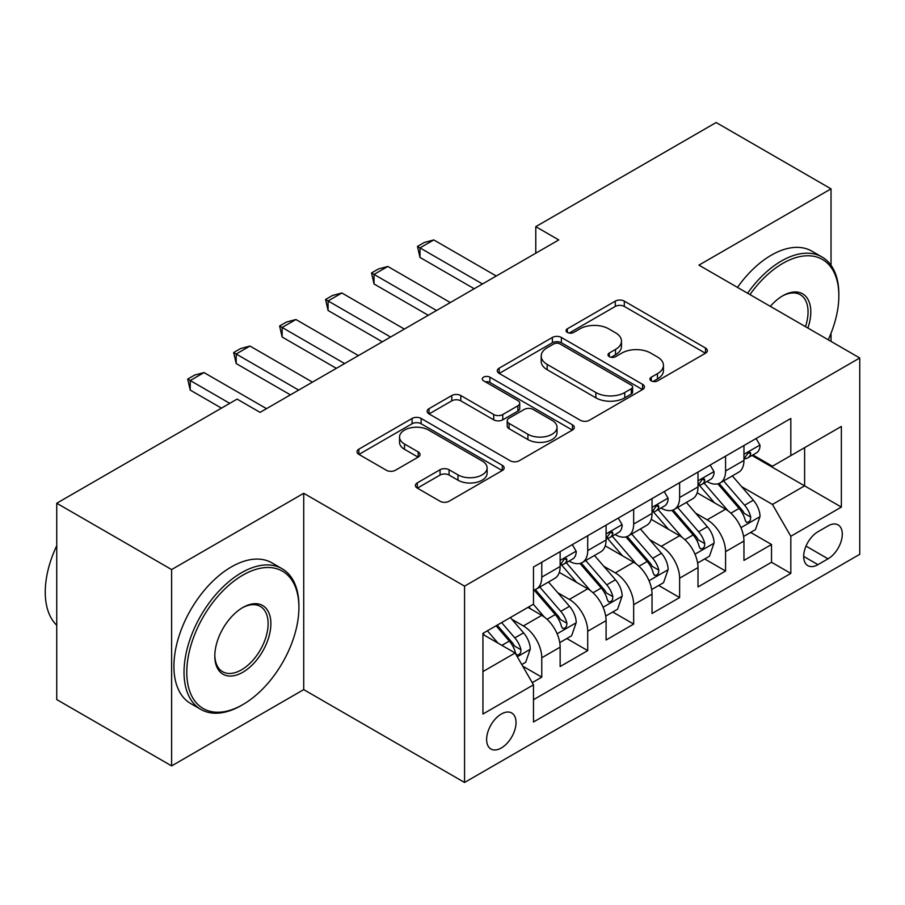 <?xml version="1.0" encoding="UTF-8"?>
<svg xmlns="http://www.w3.org/2000/svg" width="905" height="905" viewBox="0 0 905 905"><rect width="100%" height="100%" fill="white"/><g stroke="black" fill="none" stroke-linecap="round" stroke-linejoin="round"><path stroke-width="1.36" d="M651.261 380.881A4.468 2.579 0 0 0 657.573 380.881L705.493 353.21A6.38 3.688 0 0 0 707.359 350.608A6.38 3.688 0 0 0 705.493 348.006L624.303 301.127A6.38 3.688 0 0 0 615.287 301.127L567.367 328.798A4.468 2.579 0 0 0 566.055 330.619A4.468 2.579 0 0 0 567.367 332.44A4.468 2.579 0 0 0 573.68 332.44L579.879 328.866A20.408 11.788 0 0 1 608.748 328.866L615.513 332.769A20.408 11.788 0 0 1 621.486 341.094A20.408 11.788 0 0 1 615.513 349.432L609.314 353.018A4.468 2.579 0 0 0 608.002 354.839A4.468 2.579 0 0 0 609.314 356.661A4.468 2.579 0 0 0 615.626 356.661L621.826 353.074A20.408 11.788 0 0 1 650.695 353.074L657.46 356.989A20.408 11.788 0 0 1 663.433 365.315A20.408 11.788 0 0 1 657.46 373.652L651.261 377.227A4.468 2.579 0 0 0 649.948 379.059A4.468 2.579 0 0 0 651.261 380.881L651.261 377.227M501.325 747.983A20.792 12.003 120 0 0 514.911 729.656A20.792 12.003 120 0 0 511.721 712.993A20.792 12.003 120 0 0 501.325 714.022A20.792 12.003 120 0 0 487.738 732.349A20.792 12.003 120 0 0 490.929 749.012A20.792 12.003 120 0 0 501.325 747.983M417.273 482.897A6.38 3.688 0 0 0 415.406 485.499A6.38 3.688 0 0 0 417.273 488.1L440.056 501.257A6.38 3.688 0 0 0 449.072 501.257L502.298 470.521A6.38 3.688 0 0 0 504.164 467.919A6.38 3.688 0 0 0 502.298 465.317L421.108 418.438A6.38 3.688 0 0 0 412.092 418.438L358.866 449.174A6.38 3.688 0 0 0 357 451.776A6.38 3.688 0 0 0 358.866 454.378L386.378 470.261A6.38 3.688 0 0 0 395.394 470.261L418.178 457.115A6.38 3.688 0 0 0 420.044 454.514A6.38 3.688 0 0 0 418.178 451.9L404.535 444.027A17.059 9.853 0 0 1 399.535 437.058A17.059 9.853 0 0 1 410.067 427.963A17.059 9.853 0 0 1 428.665 430.09L482.116 460.95A17.059 9.853 0 0 1 487.116 467.919A17.059 9.853 0 0 1 476.573 477.026A17.059 9.853 0 0 1 457.987 474.887L449.072 469.74A6.38 3.688 0 0 0 440.056 469.74L417.273 482.897L417.273 488.1M303.729 493.293L171.622 569.562L56.743 503.237L56.743 699.565L171.622 765.89L303.729 689.61L464.559 782.474L464.559 586.146L303.729 493.293L303.729 689.61M831.028 265.301L831.028 188.851L698.92 265.131L859.75 357.984L464.559 586.146M831.028 188.851L716.149 122.526L535.783 226.657L535.783 253.185M56.743 503.237L237.099 399.105L260.074 412.375L558.77 239.927L535.783 226.657M580.331 420.271A6.38 3.688 0 0 0 589.347 420.271L642.573 389.535A6.38 3.688 0 0 0 644.439 386.933A6.38 3.688 0 0 0 642.573 384.331L561.383 337.452A6.38 3.688 0 0 0 552.367 337.452L499.141 368.188A6.38 3.688 0 0 0 497.275 370.79A6.38 3.688 0 0 0 499.141 373.392L580.331 420.271M485.363 381.842A4.468 2.579 0 0 1 489.899 382.476L489.899 377.17L572.435 424.818A6.38 3.688 0 0 1 574.302 427.432A6.38 3.688 0 0 1 572.435 430.033L519.21 460.758A6.38 3.688 0 0 1 510.194 460.758L429.004 413.89L429.004 408.675A6.38 3.688 0 0 0 427.137 411.277A6.38 3.688 0 0 0 429.004 413.89M429.004 408.675L451.776 395.53A6.38 3.688 0 0 1 460.803 395.53L493.723 414.535A6.38 3.688 0 0 0 502.75 414.535L517.864 405.813A6.38 3.688 0 0 0 519.73 403.211A6.38 3.688 0 0 0 517.864 400.61L483.575 380.813A4.468 2.579 0 0 1 482.275 378.991A4.468 2.579 0 0 1 485.023 376.604A4.468 2.579 0 0 1 489.899 377.17M532.231 682.653L541.767 677.144L522.694 666.137M511.845 619.28L523.384 625.943A25.996 15.012 60 0 1 541.767 657.777L560.138 647.166L560.138 666.533L587.718 650.616L566.802 638.545M557.797 592.752L569.336 599.415A25.996 15.012 60 0 1 587.718 631.249L606.09 620.638L606.09 640.005L633.67 624.088L612.753 612.018M603.748 566.225L615.287 572.876A25.996 15.012 60 0 1 633.67 604.721L652.041 594.11L652.041 613.477L679.621 597.56L658.704 585.478M649.7 539.685L661.238 546.349A25.996 15.012 60 0 1 679.621 578.182L698.004 567.571L698.004 586.938L725.572 571.021L725.572 551.654A25.996 15.012 -120 0 0 707.19 519.821L695.651 513.158M704.667 558.951L725.572 571.021M560.138 647.166A25.996 15.012 -120 0 0 541.767 615.332L527.977 607.368M606.09 620.638A25.996 15.012 -120 0 0 587.718 588.804L559.301 572.39M652.041 594.11A25.996 15.012 -120 0 0 633.67 562.265L605.253 545.862M698.004 567.571A25.996 15.012 -120 0 0 679.621 535.737L651.204 519.334M828.041 525.918L817.939 531.755A20.148 11.629 120 0 0 804.771 549.516A20.148 11.629 120 0 0 807.86 565.659A20.148 11.629 120 0 0 817.939 564.652L828.041 558.826A20.148 11.629 120 0 0 841.209 541.066A20.148 11.629 120 0 0 838.121 524.923A20.148 11.629 120 0 0 828.041 525.918M464.559 782.474L859.75 554.312L859.75 357.984M482.942 671.578L515.115 653.003L533.486 684.836L533.486 721.986L790.823 573.408L790.823 536.269L772.44 504.436L741.602 486.63M533.486 684.836L482.942 714.022L482.942 633.364L533.486 604.189L533.486 567.039L790.823 418.472L790.823 455.622L841.367 426.436L841.367 507.083L790.823 536.269M569.098 561.066L569.336 561.202A25.996 15.012 60 0 0 582.334 562.491L600.716 551.88A25.996 15.012 -120 0 0 606.09 539.98L606.09 525.126M615.049 534.538L615.287 534.674A25.996 15.012 60 0 0 628.285 535.964L646.668 525.352A25.996 15.012 -120 0 0 652.041 513.452L652.041 498.598M661.001 508.01L661.238 508.146A25.996 15.012 60 0 0 674.236 509.436L692.619 498.825A25.996 15.012 -120 0 0 698.004 486.924L698.004 472.059M533.486 699.701L771.524 562.265L771.524 544.493L743.955 560.41L743.955 541.043A25.996 15.012 -120 0 0 725.572 509.21L697.155 492.806M706.952 481.483L707.19 481.618A25.996 15.012 -120 0 0 720.188 482.908A25.996 15.012 -120 0 0 725.572 471.007L725.572 456.143M720.188 482.908L738.571 472.297A25.996 15.012 -120 0 0 743.955 460.396L743.955 445.531M541.767 562.265L541.767 577.13A25.996 15.012 60 0 1 536.382 589.019A25.996 15.012 60 0 1 533.486 590.071M536.382 589.019L554.754 578.408A25.996 15.012 -120 0 0 560.138 566.507L560.138 551.654M587.718 535.737L587.718 550.591A25.996 15.012 60 0 1 582.334 562.491M633.67 509.21L633.67 524.063A25.996 15.012 60 0 1 628.285 535.964M679.621 482.682L679.621 497.535A25.996 15.012 60 0 1 674.236 509.436M679.621 578.182L679.621 597.56M633.67 604.721L633.67 624.088M587.718 631.249L587.718 650.616M541.767 657.777L541.767 677.144M515.115 653.003L482.942 634.428M772.44 504.436L804.613 485.861L804.613 447.658L841.367 426.436M751.976 455.475L841.367 507.083M752.903 454.944L772.44 466.233L790.823 455.622M831.028 341.4L831.028 333.244M171.622 569.562L171.622 765.89M750.618 532.423L771.524 544.493M771.524 562.265L790.823 573.408M653.037 381.503L657.46 378.957A20.408 11.788 0 0 0 663.433 370.62L663.433 365.315M621.486 341.094L621.486 346.411A20.408 11.788 0 0 1 615.513 354.737L611.09 357.294M705.414 353.255L624.303 306.433A6.38 3.688 0 0 0 615.287 306.433L569.143 333.074M642.493 389.58L561.383 342.757A6.38 3.688 0 0 0 552.367 342.757L499.221 373.437M631.294 388.754A4.468 2.579 0 0 0 632.606 386.933A4.468 2.579 0 0 0 631.294 385.111L560.037 343.968A4.468 2.579 0 0 0 553.713 343.968L547.174 347.735A20.408 11.788 0 0 0 541.201 356.072A20.408 11.788 0 0 0 547.174 364.41L595.886 392.532A20.408 11.788 0 0 0 624.755 392.532L631.294 388.754L631.294 394.06A4.468 2.579 0 0 0 632.606 392.238L632.606 386.933M541.201 356.072L541.201 361.378A20.408 11.788 0 0 0 547.174 369.715L547.174 364.41M631.294 394.06L624.755 397.838A20.408 11.788 0 0 1 595.886 397.838L547.174 369.715M429.083 413.936L451.776 400.836L451.776 395.53M519.73 403.211L519.73 408.517A6.38 3.688 0 0 1 517.864 411.119L502.75 419.841A6.38 3.688 0 0 1 493.723 419.841L460.803 400.836A6.38 3.688 0 0 0 451.776 400.836M489.899 382.476L572.356 430.079M527.898 434.264A17.059 9.853 0 0 0 546.496 436.402A17.059 9.853 0 0 0 557.028 427.296A17.059 9.853 0 0 0 552.027 420.327L533.192 409.456A6.38 3.688 0 0 0 524.176 409.456L509.063 418.178A6.38 3.688 0 0 0 507.196 420.791A6.38 3.688 0 0 0 509.063 423.393L527.898 434.264L527.898 439.57A17.059 9.853 0 0 0 546.496 441.708A17.059 9.853 0 0 0 557.028 432.601L557.028 427.296M507.196 420.791L507.196 426.097A6.38 3.688 0 0 0 509.063 428.699L509.063 423.393M527.898 439.57L509.063 428.699M487.116 467.919L487.116 473.225A17.059 9.853 0 0 1 476.573 482.331A17.059 9.853 0 0 1 457.987 480.193L449.072 475.046A6.38 3.688 0 0 0 440.056 475.046L417.363 488.146M399.535 437.058L399.535 442.364A17.059 9.853 0 0 0 404.535 449.333L404.535 444.027M418.087 457.161L404.535 449.333M502.218 470.577L421.108 423.744A6.38 3.688 0 0 0 412.092 423.744L358.946 454.423M743.559 536.495L755.437 529.64L760.03 516.37A17.218 9.944 -120 0 0 753.322 500.205L732.326 475.894M728.129 510.884L704.124 483.112M714.464 502.795L700.538 486.675A41.268 23.824 -120 0 0 699.26 485.238M717.846 483.836L739.08 508.429A17.218 9.944 60 0 1 745.222 520.285L746.478 522.332L748.797 522.004L750.358 520.115L750.731 517.106A17.218 9.944 -120 0 0 744.6 505.239L723.604 480.928M719.09 483.44L741.908 509.854A8.779 5.068 60 0 1 744.125 513.282L750.731 517.106M756.128 438.506L760.03 445.271A17.218 9.944 60 0 1 756.467 452.885L747.734 457.93A17.218 9.944 -120 0 0 750.731 453.959L750.369 452.432L748.22 452.862L745.222 457.149A17.218 9.944 60 0 1 743.955 459.593M744.521 458.733L744.6 458.733A17.218 9.944 -120 0 0 747.734 457.93M482.478 283.966L419.988 247.891L419.988 257.439L417.465 246.432L424.355 242.45L433.778 239.927L496.268 276.002M474.209 288.74L419.988 257.439M433.778 239.927L419.988 247.891L417.465 246.432M828.233 339.794A79.278 45.77 120 0 0 838.845 295.777A79.278 45.77 120 0 0 782.78 263.4A79.278 45.77 120 0 0 749.962 294.6M747.598 293.231A81.235 46.902 -60 0 1 781.4 261.013A81.235 46.902 -60 0 1 822.023 256.997A81.235 46.902 -60 0 1 838.845 294.182L838.845 295.777M770.313 306.354A39.639 22.885 -60 0 1 782.78 295.777L782.78 295.777A39.639 22.885 -60 0 1 807.882 328.04M737.485 287.394A81.235 46.902 -60 0 1 771.298 255.176A81.235 46.902 -60 0 1 811.909 251.16L822.023 256.997M805.473 326.648A37.693 21.765 120 0 0 800.246 294.702A37.693 21.765 120 0 0 782.078 296.184M241.465 705.402L242.845 704.599A79.278 45.77 120 0 0 298.91 607.504A79.278 45.77 120 0 0 242.845 575.139A79.278 45.77 120 0 0 186.781 672.234A79.278 45.77 120 0 0 242.845 704.599L241.465 705.402A81.235 46.902 -60 0 1 200.853 709.418A81.235 46.902 -60 0 1 188.398 644.326A81.235 46.902 -60 0 1 241.465 572.752A81.235 46.902 -60 0 1 282.077 568.725A81.235 46.902 -60 0 1 298.91 605.909L298.91 607.504M242.845 672.234A39.639 22.885 -60 0 1 214.813 656.057A39.639 22.885 -60 0 1 242.845 607.504L242.845 607.504A39.639 22.885 -60 0 1 270.878 623.681A39.639 22.885 -60 0 1 242.845 672.234M214.824 655.243A37.693 21.765 120 0 0 222.619 671.714A37.693 21.765 120 0 0 241.465 669.847A37.693 21.765 120 0 0 266.093 636.634A37.693 21.765 120 0 0 260.312 606.429A37.693 21.765 120 0 0 242.144 607.911M200.853 709.418L190.74 703.581A81.235 46.902 -60 0 1 178.285 638.489A81.235 46.902 -60 0 1 231.352 566.915A81.235 46.902 -60 0 1 271.975 562.887L282.077 568.725M56.743 625.276A81.235 46.902 -60 0 1 56.743 545.681M697.608 563.023L709.486 556.168L714.079 542.898A17.218 9.944 -120 0 0 707.371 526.733L686.375 502.422M682.166 537.423L658.173 509.639M668.512 529.335L654.587 513.203A41.268 23.824 -120 0 0 653.308 511.766M671.895 510.363L693.128 534.957A17.218 9.944 60 0 1 699.271 546.824L700.527 548.86L702.846 548.532L704.407 546.643L704.78 543.634A17.218 9.944 -120 0 0 698.637 531.767L677.653 507.467M673.139 509.968L695.956 536.382A8.779 5.068 60 0 1 698.174 539.821L704.78 543.634M651.657 589.551L663.535 582.696L668.128 569.426A17.218 9.944 -120 0 0 661.419 553.26L640.423 528.95M636.215 563.951L612.221 536.167M622.561 555.862L608.635 539.731A41.268 23.824 -120 0 0 607.357 538.294M625.943 536.903L647.177 561.485A17.218 9.944 60 0 1 653.32 573.351L654.564 575.388L656.894 575.06L658.455 573.17L658.829 570.161A17.218 9.944 -120 0 0 652.686 558.306L631.69 533.995M627.188 536.495L650.005 562.921A8.779 5.068 60 0 1 652.222 566.349L658.829 570.161M605.705 616.079L617.583 609.223L622.176 595.965A17.218 9.944 -120 0 0 615.468 579.788L594.472 555.478M590.264 590.479L566.27 562.695M576.609 582.39L562.684 566.27A41.268 23.824 -120 0 0 561.405 564.833M579.992 563.43L601.225 588.012A17.218 9.944 60 0 1 607.368 599.879L608.613 601.916L610.943 601.587L612.504 599.698L612.877 596.7A17.218 9.944 -120 0 0 606.735 584.834L585.739 560.523M581.236 563.023L604.054 589.449A8.779 5.068 60 0 1 606.271 592.877L612.877 596.7M559.754 642.618L571.632 635.763L576.225 622.493A17.218 9.944 -120 0 0 569.517 606.327L548.521 582.017M544.312 617.006L533.328 604.28M530.658 608.918L528.871 606.848M534.041 589.958L555.274 614.552A17.218 9.944 60 0 1 561.417 626.407L562.661 628.455L564.992 628.127L566.553 626.226L566.926 623.228A17.218 9.944 -120 0 0 560.783 611.361L539.787 587.051M535.285 589.562L558.102 615.977A8.779 5.068 60 0 1 560.319 619.405L566.926 623.228M710.176 465.034L714.079 471.799A17.218 9.944 60 0 1 710.516 479.424L701.782 484.458A17.218 9.944 -120 0 0 704.78 480.487L704.418 478.96L702.269 479.39L699.271 483.677A17.218 9.944 60 0 1 698.004 486.132M698.57 485.261L698.637 485.261A17.218 9.944 -120 0 0 701.782 484.458M436.527 310.494L374.036 274.419L374.036 283.966L371.514 272.959L378.403 268.977L387.826 266.455L450.317 302.542M428.257 315.268L374.036 283.966M387.826 266.455L374.036 274.419L371.514 272.959M664.225 491.562L668.128 498.327A17.218 9.944 60 0 1 664.564 505.952L655.831 510.986A17.218 9.944 -120 0 0 658.829 507.026L658.467 505.499L656.317 505.929L653.32 510.205A17.218 9.944 60 0 1 652.041 512.66M652.618 511.8L652.686 511.8A17.218 9.944 -120 0 0 655.831 510.986M390.575 337.022L328.085 300.946L328.085 310.494L325.562 299.487L332.452 295.505L341.875 292.982L404.365 329.069M382.306 341.807L328.085 310.494M341.875 292.982L328.085 300.946L325.562 299.487M618.273 518.09L622.176 524.855A17.218 9.944 60 0 1 618.613 532.479L609.88 537.525A17.218 9.944 -120 0 0 612.877 533.554L612.515 532.027L610.366 532.457L607.368 536.733A17.218 9.944 60 0 1 606.09 539.188M606.667 538.328L606.735 538.328A17.218 9.944 -120 0 0 609.88 537.525M344.624 363.561L282.134 327.474L282.134 337.022L279.611 326.015L286.5 322.033L295.924 319.522L358.414 355.597M336.355 368.335L282.134 337.022M295.924 319.522L282.134 327.474L279.611 326.015M572.322 544.629L576.225 551.394A17.218 9.944 60 0 1 572.661 559.007L563.928 564.053A17.218 9.944 -120 0 0 566.926 560.082L566.564 558.555L564.415 558.985L561.417 563.272A17.218 9.944 60 0 1 560.138 565.716M560.715 564.856L560.783 564.856A17.218 9.944 -120 0 0 563.928 564.053M298.673 390.089L236.182 354.002L236.182 363.561L233.648 352.543L240.549 348.572L249.961 346.049L312.463 382.125M290.403 394.863L236.182 363.561M249.961 346.049L236.182 354.002L233.648 352.543M521.778 664.542L525.681 662.29L530.273 649.021A17.218 9.944 -120 0 0 523.565 632.855L510.352 617.549M498.01 643.127L487.376 630.808M484.707 635.446L482.942 633.409M496.098 625.774L509.323 641.079A17.218 9.944 60 0 1 515.465 652.935L516.71 654.982L519.04 654.654L520.601 652.765L520.975 649.756A17.218 9.944 -120 0 0 514.832 637.889L501.619 622.583M497.162 625.163L512.151 642.505A8.779 5.068 60 0 1 514.368 645.944L520.975 649.756M229.746 403.347L190.231 380.541L190.231 390.089L187.697 379.082L194.598 375.1L204.01 372.577L266.511 408.653M221.476 408.132L190.231 390.089M204.01 372.577L190.231 380.541L187.697 379.082M523.384 625.943L541.767 615.332M569.336 599.415L587.718 588.804M615.287 572.876L633.67 562.265M661.238 546.349L679.621 535.737M707.19 519.821L725.572 509.21M725.572 471.007L743.955 460.396M541.767 577.13L560.138 566.507M587.718 550.591L606.09 539.98M633.67 524.063L652.041 513.452M679.621 497.535L698.004 486.924M725.572 551.654L743.955 541.043M806.004 546.1L828.041 558.826M803.685 556.428L817.939 564.652M657.46 378.957L657.46 373.652M609.314 356.661L609.314 353.018M615.513 354.737L615.513 349.432M567.367 332.44L567.367 328.798M615.287 306.433L615.287 301.127M624.303 306.433L624.303 301.127M705.493 353.21L705.493 348.006M499.141 373.392L499.141 368.188M552.367 342.757L552.367 337.452M561.383 342.757L561.383 337.452M642.573 389.535L642.573 384.331M595.886 397.838L595.886 392.532M624.755 397.838L624.755 392.532M460.803 400.836L460.803 395.53M493.723 419.841L493.723 414.535M502.75 419.841L502.75 414.535M517.864 411.119L517.864 405.813M572.435 430.033L572.435 424.818M440.056 475.046L440.056 469.74M449.072 475.046L449.072 469.74M457.987 480.193L457.987 474.887M418.178 457.115L418.178 451.9M358.866 454.378L358.866 449.174M412.092 423.744L412.092 418.438M421.108 423.744L421.108 418.438M502.298 470.521L502.298 465.317M740.935 527.66L759.917 516.698M744.6 505.239L753.322 500.205M730.867 513.169L739.08 508.429M759.917 445.068L743.955 454.287M748.514 452.681L750.731 453.959M694.983 554.188L713.966 543.238M698.637 531.767L707.371 526.733M684.915 539.697L693.128 534.957M649.032 580.727L668.014 569.765M652.686 558.306L661.419 553.26M638.964 566.225L647.177 561.485M603.081 607.255L622.063 596.293M606.735 584.834L615.468 579.788M593.013 592.752L601.225 588.012M557.129 633.783L576.112 622.821M560.783 611.361L569.517 606.327M547.061 619.292L555.274 614.552M713.966 471.607L698.004 480.815M702.563 479.209L704.78 480.487M668.014 498.135L652.041 507.354M656.611 505.737L658.829 507.026M622.063 524.662L606.09 533.882M610.66 532.264L612.877 533.554M576.112 551.19L560.138 560.41M564.709 558.804L566.926 560.082M517.298 656.781L530.16 649.349M514.832 637.889L523.565 632.855M501.89 645.367L509.323 641.079"/></g></svg>

